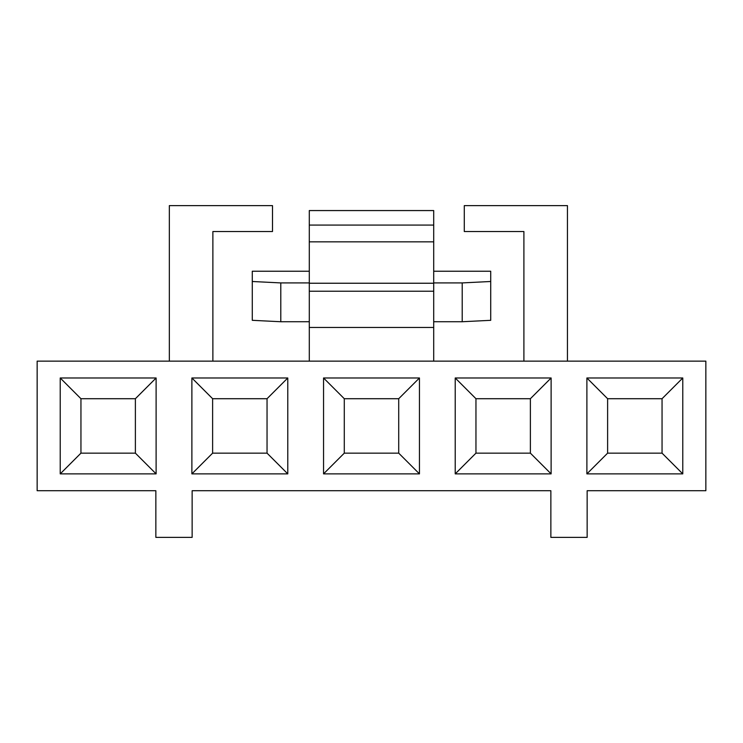 <?xml version="1.0" encoding="UTF-8"?>
<svg xmlns="http://www.w3.org/2000/svg" width="743" height="743" viewBox="0 0 743 743"><rect width="100%" height="100%" fill="white"/><g stroke="black" fill="none" stroke-linecap="round" stroke-linejoin="round"><path stroke-width="1.11" d="M192.14 490.724L550.86 490.724L550.86 537.375L587.146 537.375L587.146 490.724L705.85 490.724L705.85 361.135L37.15 361.135L37.15 490.724L155.854 490.724L155.854 537.375L192.14 537.375L192.14 490.724L192.14 537.375L155.854 537.375L155.854 490.724L37.15 490.724L37.15 361.135L705.85 361.135L705.85 490.724L587.146 490.724L587.146 537.375L550.86 537.375L550.86 490.724L192.14 490.724M682.78 377.983L682.78 473.876L586.886 473.876L586.886 377.983L682.78 377.983L662.05 398.712L662.05 453.146L607.616 453.146L607.616 398.712L586.886 377.983L586.886 473.876L607.616 453.146L607.616 398.712L662.05 398.712L662.05 453.146L607.616 453.146L586.886 473.876L682.78 473.876L662.05 453.146L682.78 473.876L682.78 377.983L586.886 377.983L607.616 398.712L662.05 398.712L682.78 377.983M551.12 377.983L551.12 473.876L455.218 473.876L455.218 377.983L551.12 377.983L530.381 398.712L530.381 453.146L475.957 453.146L475.957 398.712L455.218 377.983L455.218 473.876L475.957 453.146L475.957 398.712L530.381 398.712L530.381 453.146L475.957 453.146L455.218 473.876L551.12 473.876L530.381 453.146L551.12 473.876L551.12 377.983L455.218 377.983L475.957 398.712L530.381 398.712L551.12 377.983M419.451 377.983L419.451 473.876L323.549 473.876L323.549 377.983L419.451 377.983L398.712 398.712L398.712 453.146L344.288 453.146L344.288 398.712L323.549 377.983L323.549 473.876L344.288 453.146L344.288 398.712L398.712 398.712L398.712 453.146L344.288 453.146L323.549 473.876L419.451 473.876L398.712 453.146L419.451 473.876L419.451 377.983L323.549 377.983L344.288 398.712L398.712 398.712L419.451 377.983M287.782 377.983L287.782 473.876L191.88 473.876L191.88 377.983L287.782 377.983L267.043 398.712L267.043 453.146L212.619 453.146L212.619 398.712L191.88 377.983L191.88 473.876L212.619 453.146L212.619 398.712L267.043 398.712L267.043 453.146L212.619 453.146L191.88 473.876L287.782 473.876L267.043 453.146L287.782 473.876L287.782 377.983L191.88 377.983L212.619 398.712L267.043 398.712L287.782 377.983M156.114 377.983L156.114 473.876L60.22 473.876L60.22 377.983L156.114 377.983L135.384 398.712L135.384 453.146L80.95 453.146L80.95 398.712L60.22 377.983L60.22 473.876L80.95 453.146L80.95 398.712L135.384 398.712L135.384 453.146L80.95 453.146L60.22 473.876L156.114 473.876L135.384 453.146L156.114 473.876L156.114 377.983L60.22 377.983L80.95 398.712L135.384 398.712L156.114 377.983M169.339 205.625L169.339 361.135L169.339 205.625L272.495 205.625L169.339 205.625M212.879 361.135L212.879 231.537L272.495 231.537L272.495 205.625L272.495 231.537L212.879 231.537L212.879 361.135M567.448 361.135L567.448 205.625L464.291 205.625L464.291 231.537L523.899 231.537L523.899 361.135L523.899 231.537L464.291 231.537L464.291 205.625L567.448 205.625L567.448 361.135M433.708 283.241L433.708 361.135L433.708 327.459L309.292 327.459L309.292 361.135L309.292 291.219L433.708 291.219L433.708 283.241L309.292 283.241L309.292 327.459L433.708 327.459L433.708 291.219L309.292 291.219L309.292 283.241L433.708 283.241L433.708 241.837L433.708 283.241M433.708 282.916L462.211 282.916L490.724 281.495L490.724 271.232L433.708 271.232L490.724 271.232L490.724 320.317L462.211 321.738L462.211 282.916L433.708 282.916M309.292 271.232L252.276 271.232L252.276 281.495L280.789 282.916L309.292 282.916L280.789 282.916L280.789 321.738L309.292 321.719L280.789 321.738L252.276 320.317L252.276 271.232L309.292 271.232M309.292 225.083L309.292 241.837L433.708 241.837L309.292 241.837L309.292 283.241L309.292 225.083C309.292 206.433 309.292 206.433 309.292 225.083L309.292 210.566L433.708 210.566L433.708 225.083C433.708 206.433 433.708 206.433 433.708 225.083L433.708 241.837L433.708 225.083L309.292 225.083L433.708 225.083M433.708 321.719L462.211 321.738L433.708 321.719M490.724 281.495L462.211 282.916L462.211 321.738L490.724 320.317L490.724 281.495M280.789 282.916L252.276 281.495L252.276 320.317L280.789 321.738L280.789 282.916"/></g></svg>
